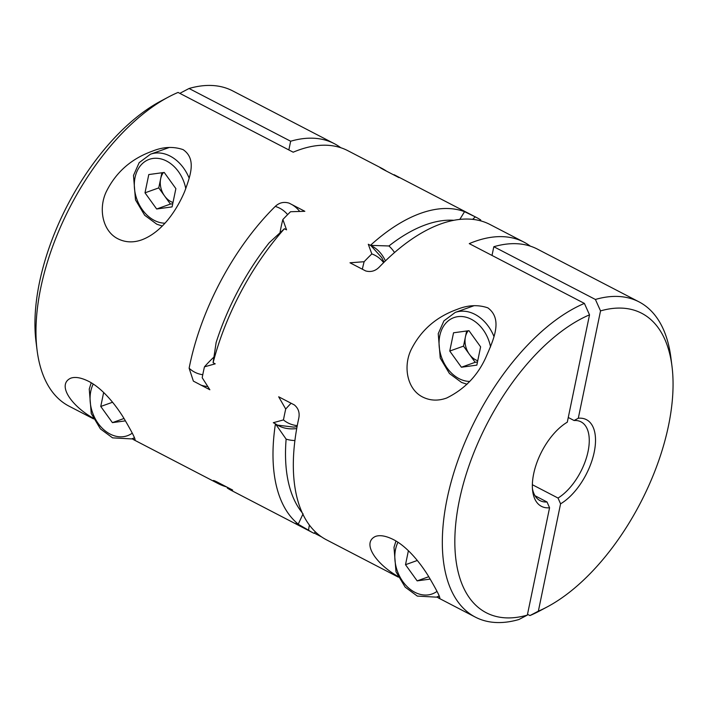 <?xml version="1.0" encoding="UTF-8"?>
<svg xmlns="http://www.w3.org/2000/svg" width="708" height="708" viewBox="0 0 708 708"><rect width="100%" height="100%" fill="white"/><g stroke="black" fill="none" stroke-linecap="round" stroke-linejoin="round"><path stroke-width="1.06" d="M180.496 93.695L180.655 92.898A185095.166 139304.708 70.3 0 1 189.071 88.491L290.652 141.228L288.846 149.954M290.652 141.228A177.602 90.836 -62.6 0 1 334.256 143.636A177.602 90.836 -62.6 0 1 340.743 147.707M535.018 495.75L547.019 501.981L549.567 507.769A48.843 24.984 117.4 0 1 532.655 490.98A48.843 24.984 117.4 0 1 567.294 422.18L589.525 314.839A185095.166 139304.708 -109.7 0 0 584.392 303.405L469.262 243.632A177.602 90.836 -62.6 0 1 523.876 242.092A177.602 90.836 -62.6 0 1 530.363 246.163M532.443 488.724A44.4 22.709 117.4 0 0 540.089 500.653A44.4 22.709 117.4 0 0 547.019 501.981M216.135 342.504L213.09 362.735A177.602 90.836 117.4 0 1 284.412 228.737L269.226 242.747A168.716 86.296 -62.6 0 0 216.135 342.504M398.312 577.126L326.229 539.691A177.602 90.836 -62.6 0 1 298.705 418.578C299.935 412.932 298.484 408.383 294.351 404.932L278.678 396.79L285.722 409.038A94.43 48.294 117.4 0 1 291.112 403.25M362.354 269.208A94.43 48.294 117.4 0 1 364.133 261.712L350 262.792L365.673 270.934C370.912 272.35 375.497 271.005 379.435 266.907A177.602 90.836 -62.6 0 1 435.402 226.047A177.602 90.836 -62.6 0 1 490.016 224.507L523.876 242.092M314.219 533.071L321.503 536.859M284.412 228.737L286.545 229.843L282.864 219.524A177.602 90.836 -62.6 0 1 290.554 211.727L304.838 211.303L289.165 203.161C283.873 201.532 279.235 202.621 275.235 206.435A177.602 90.836 117.4 0 0 189.124 368.213A92.35 47.232 117.4 0 0 202.771 374.727M471.811 305.865A39.958 30.072 -109.7 0 0 470.687 306.9M213.09 362.735L215.223 363.841L204.453 366.841A94.43 48.294 -62.6 0 1 213.851 357.168M280.032 232.675A94.43 48.294 -62.6 0 1 282.864 219.524M480.608 220.852A94.43 48.294 117.4 0 0 480.732 219.984A177.602 90.836 -62.6 0 0 476.475 217.48L395.206 175.283A177.602 90.836 -62.6 0 0 394.037 174.699L398.958 177.619L383.285 169.477C379.444 167.327 378.948 166.938 381.771 168.309A92.35 47.232 117.4 0 0 381.515 168.522M309.387 525.106A94.43 48.294 117.4 0 0 308.529 530.212L296.112 523.017L298.245 524.124L303.095 513.813M315.449 531.956A94.43 48.294 117.4 0 1 313.963 533.301A177.602 90.836 -62.6 0 1 312.794 532.717L231.525 490.52A177.602 90.836 -62.6 0 1 227.268 488.016A94.43 48.294 -62.6 0 1 227.365 487.325M189.124 368.213L193.373 381.116L209.851 389.754L202.196 377.727A177.602 90.836 -62.6 0 1 204.453 366.841M370.806 245.526L381.762 257.65L384.081 262.208M383.647 262.633A94.43 48.294 117.4 0 0 371.824 253.924L368.293 244.251L370.426 245.357A177.602 90.836 -62.6 0 1 415.083 215.498A177.602 90.836 -62.6 0 1 464.545 211.674L459.802 219.418M453.908 220.294A168.716 86.296 117.4 0 0 388.931 245.977A110.112 56.321 -62.6 0 1 394.533 252.544M388.931 245.977L370.426 245.357A101.235 51.781 117.4 0 1 371.93 246.074A101.235 51.781 117.4 0 1 385.435 260.889M297.068 426.632L293.696 427.11L277.483 425.127M294.9 440.535A110.112 56.321 -62.6 0 1 286.129 439.137L275.439 423.809L273.306 422.703L283.466 419.924A94.43 48.294 117.4 0 0 297.254 425.65M464.545 211.674L475.298 216.887A94.43 48.294 117.4 0 0 472.625 219.365M334.256 143.636L232.675 90.889A177.602 90.836 117.4 0 0 189.071 88.491M568.267 417.49L574.082 420.508L578.303 418.242L600.534 310.901A185095.166 139304.717 70.3 0 0 595.401 299.466A177.602 90.836 -62.6 0 1 639.005 301.865A177.602 90.836 -62.6 0 1 670.91 357.744L671.998 366.346A168.716 86.296 117.4 0 0 600.534 310.901M492.016 255.438L493.821 246.72L595.401 299.466M578.303 418.242A48.843 24.984 117.4 0 1 594.216 452.164A48.843 24.984 117.4 0 1 560.577 503.83L558.028 498.043A44.4 22.709 117.4 0 0 586.534 457.465A44.4 22.709 117.4 0 0 581.011 421.844A44.4 22.709 117.4 0 0 574.082 420.508M532.354 484.706L558.028 498.043M560.577 503.83L538.354 611.163A185095.166 139304.708 70.3 0 1 529.938 615.571L527.504 614.305M538.354 611.163A168.716 86.296 117.4 0 0 547.045 606.995L539.39 611.057A177.602 90.836 -62.6 0 1 529.938 615.571M639.005 301.865L537.425 249.119A177.602 90.836 117.4 0 0 493.821 246.72M547.045 606.995A168.716 86.296 117.4 0 0 671.998 366.346M215.028 480.989A92.35 47.232 117.4 0 0 214.931 481.759C212.303 480.015 212.984 480.068 216.975 481.927L232.649 490.069L227.268 488.016M589.525 314.839A168.716 86.296 117.4 0 0 459.342 500.441A168.716 86.296 117.4 0 0 527.345 615.102A185095.166 139304.717 -109.7 0 1 518.929 619.509A177.602 90.836 -62.6 0 1 475.325 617.111A177.602 90.836 -62.6 0 1 457.253 462.297A177.602 90.836 -62.6 0 1 584.392 303.405M527.345 615.102L549.567 507.769M468.2 330.786A17.762 13.364 -109.7 0 0 465.404 336.999A17.762 13.364 -109.7 0 0 469.333 354.212L475.165 362.301L477.484 361.983M466.643 330.999L463.51 346.132L469.333 354.212A17.762 13.364 -109.7 0 0 477.75 360.735M476.838 365.124L480.617 346.849L468.97 330.68L453.536 332.787L449.748 351.053L461.404 367.231L476.838 365.124M463.51 346.132L449.748 351.053M161.902 172.77L158.76 187.903L144.998 192.824L156.654 208.993L172.088 206.895L175.876 188.62L164.221 172.451L148.786 174.557L144.998 192.824M158.76 187.903L170.416 204.072L156.654 208.993M163.451 172.557A17.762 13.364 -109.7 0 0 160.654 178.761A17.762 13.364 -109.7 0 0 164.592 195.983A17.762 13.364 -109.7 0 0 173 202.497M170.416 204.072L172.743 203.754M167.061 147.636A39.958 30.072 -109.7 0 0 165.938 148.671M118.05 238.861C102.58 231.259 98.217 208.816 106.2 191.886C115.829 172.345 131.175 158.787 152.238 151.211C162.999 146.813 173.283 146.282 183.107 149.627C196.886 159.061 190.142 176.221 184.735 191.328C177.168 209.356 162.583 231.967 141.874 239.808C133.44 242.835 125.493 242.517 118.05 238.861M298.245 524.124A177.602 90.836 -62.6 0 1 275.439 423.809A101.235 51.781 117.4 0 0 278.633 425.765A101.235 51.781 117.4 0 0 296.723 428.561M213.4 480.537L214.931 481.759A177.602 90.836 117.4 0 0 217.984 483.493A177.602 90.836 117.4 0 0 226.613 486.936M386.497 171.141A177.602 90.836 117.4 0 0 381.771 168.309L347.805 150.671A177.602 90.836 117.4 0 0 293.192 152.202L178.062 92.429A177.602 90.836 117.4 0 0 168.61 96.943A177.602 90.836 117.4 0 0 37.09 350.256A177.602 90.836 117.4 0 0 68.995 406.135L93.571 418.888M475.298 216.887A177.602 90.836 -62.6 0 1 476.475 217.48M481.387 221.064L480.635 220.675M364.133 261.712A177.602 90.836 -62.6 0 1 371.824 253.924M283.466 419.924A177.602 90.836 -62.6 0 1 285.722 409.038M312.794 532.717A177.602 90.836 -62.6 0 1 308.529 530.212M380.01 167.522L381.665 168.247M93.217 418.18C71.375 405.852 56.64 384.692 70.703 378.205C75.207 376.576 81.208 377.638 88.704 381.364C104.014 389.152 118.032 408.233 124.803 419.809C132.467 432.969 135.847 439.73 134.927 440.102L131.998 438.792M397.958 576.409C376.187 564.126 361.372 542.947 375.452 536.434C379.922 534.823 385.878 535.85 393.303 539.523C408.543 547.204 422.596 566.179 429.411 577.808C437.181 591.118 440.597 597.959 439.677 598.331L436.748 597.021M422.641 397.011C407.162 389.285 402.976 366.691 411.082 349.787C420.756 330.424 436.057 316.98 456.987 309.44C467.767 305.033 478.068 304.511 487.874 307.865C503.238 319.29 493.503 339.822 485.697 357.752C477.449 375.851 464.421 389.276 446.624 398.038C438.128 401.091 430.137 400.746 422.641 397.011M286.129 439.137A168.716 86.296 117.4 0 0 302.121 512.636M475.165 362.301L461.404 367.231M103.651 392.48L100.757 406.463L112.413 422.632L125.431 420.862M112.572 402.241L100.757 406.463M123.997 418.49L112.413 422.632M37.09 350.256L36.002 341.654A168.716 86.296 -62.6 0 1 160.955 101.005L168.61 96.943M408.401 550.709L405.507 564.701L417.154 580.87L430.181 579.091M417.322 560.471L405.507 564.701M428.747 576.719L417.154 580.87M397.958 542.266A33.303 25.063 -109.7 0 0 404.056 583.197A33.303 25.063 -109.7 0 0 436.986 591.384M395.958 541.009L393.993 547.311L396.002 571.772L405.18 587.144L417.322 596.092L436.411 597.145A37.736 28.4 -109.7 0 0 439.181 595.924M493.945 336.459A37.736 28.4 -109.7 0 0 474.9 314.343A37.736 28.4 -109.7 0 0 455.217 312.432L443.916 320.883L438.234 333.672L440.243 358.133L449.421 373.505L461.563 382.453L467.032 384.258M490.547 346.929A33.303 25.063 -109.7 0 0 471.333 319.281A33.303 25.063 -109.7 0 0 439.066 342.106A33.303 25.063 -109.7 0 0 469.705 381.426M189.195 178.239A37.736 28.4 -109.7 0 0 170.15 156.105A37.736 28.4 -109.7 0 0 150.477 154.202L139.166 162.654L133.493 175.442L135.493 199.904L144.68 215.276L156.822 224.224L162.282 226.029M185.797 188.7A33.303 25.063 -109.7 0 0 166.584 161.052A33.303 25.063 -109.7 0 0 134.325 183.876A33.303 25.063 -109.7 0 0 164.964 223.188M207.78 386.55A101.235 51.781 -62.6 0 1 200.798 385.055M287.625 214.613A92.35 47.232 117.4 0 0 275.235 206.435M292.112 204.692A101.235 51.781 -62.6 0 1 299.696 211.418M93.208 384.037A33.303 25.063 -109.7 0 0 99.315 424.968A33.303 25.063 -109.7 0 0 132.246 433.154M91.208 382.78L89.252 389.081L91.252 413.543L100.43 428.915L112.581 437.863L131.661 438.907A37.736 28.4 -109.7 0 0 134.44 437.694M474.174 305.652L455.217 312.432M169.416 147.423L150.477 154.202M475.325 617.111L438.27 597.871M217.984 483.493L133.529 439.641M134.52 437.889L131.661 438.907M439.27 596.118L436.411 597.145"/></g></svg>
